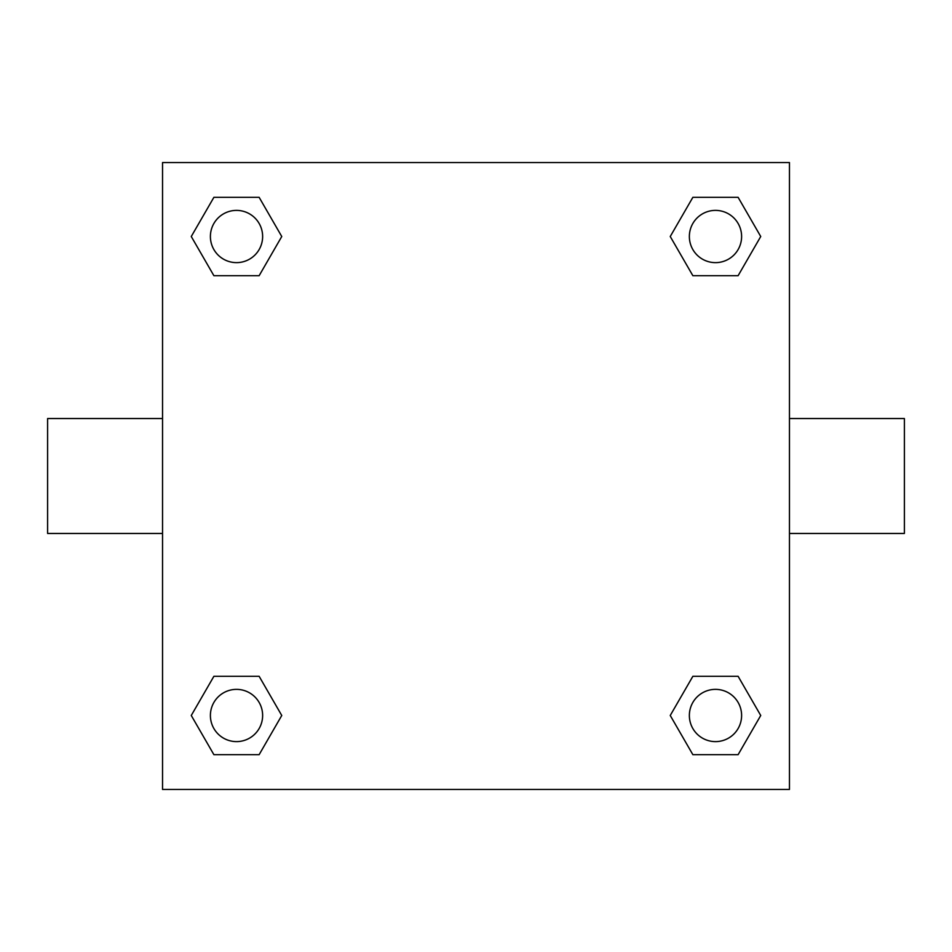 <?xml version="1.0" encoding="UTF-8"?>
<svg xmlns="http://www.w3.org/2000/svg" width="952" height="952" viewBox="0 0 952 952"><rect width="100%" height="100%" fill="white"/><g stroke="black" fill="none" stroke-linecap="round" stroke-linejoin="round"><path stroke-width="1.43" d="M789.458 418.535L904.4 418.535L904.4 533.465L789.458 533.465M162.542 533.465L47.6 533.465L47.6 418.535L162.542 418.535M162.542 162.542L789.458 162.542L789.458 789.458L162.542 789.458L162.542 162.542M213.891 676.301L259.134 676.301L281.756 715.487L259.134 754.674L213.891 754.674L191.269 715.487L213.891 676.301L259.134 676.301L213.891 676.301M692.866 197.326L738.109 197.326L760.731 236.512L738.109 275.699L692.866 275.699L670.244 236.512L692.866 197.326L738.109 197.326L692.866 197.326M213.891 197.326L259.134 197.326L281.756 236.512L259.134 275.699L213.891 275.699L191.269 236.512L213.891 197.326L259.134 197.326L213.891 197.326M692.866 676.301L738.109 676.301L760.731 715.487L738.109 754.674L692.866 754.674L670.244 715.487L692.866 676.301L738.109 676.301L692.866 676.301M738.109 754.674L692.866 754.674L738.109 754.674M741.608 715.487A26.12 26.12 0 0 0 702.421 692.866A26.12 26.12 0 0 0 702.421 738.109A26.12 26.12 0 0 0 741.608 715.487M259.134 754.674L213.891 754.674L259.134 754.674M262.633 715.487A26.12 26.12 0 0 0 223.458 692.866A26.12 26.12 0 0 0 223.458 738.109A26.12 26.12 0 0 0 262.633 715.487M738.109 275.699L692.866 275.699L738.109 275.699M741.608 236.512A26.12 26.12 0 0 0 702.421 213.891A26.12 26.12 0 0 0 702.421 259.134A26.12 26.12 0 0 0 741.608 236.512M259.134 275.699L213.891 275.699L259.134 275.699M262.633 236.512A26.12 26.12 0 0 0 223.458 213.891A26.12 26.12 0 0 0 223.458 259.134A26.12 26.12 0 0 0 262.633 236.512"/></g></svg>
